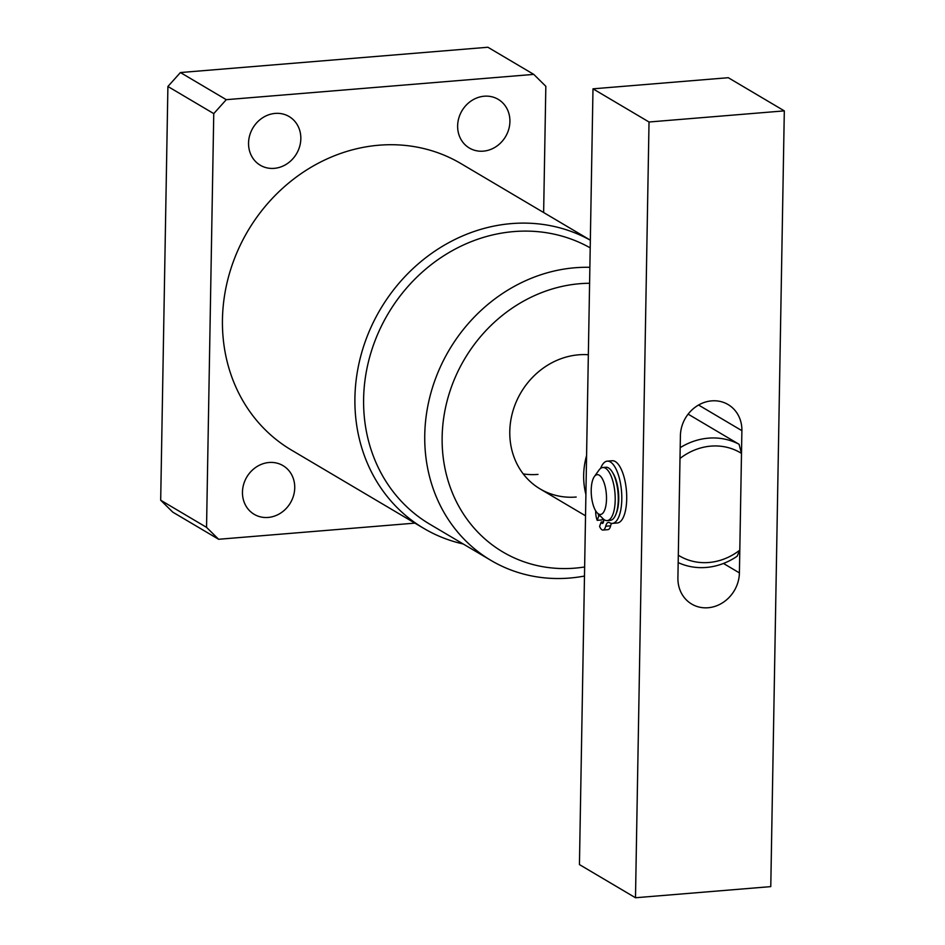 <?xml version="1.0" encoding="UTF-8"?>
<svg xmlns="http://www.w3.org/2000/svg" width="945" height="945" viewBox="0 0 945 945"><rect width="100%" height="100%" fill="white"/><g stroke="black" fill="none" stroke-linecap="round" stroke-linejoin="round"><path stroke-width="1.42" d="M590.212 247.862A159.776 143.108 120.6 0 0 513.915 231.572A159.776 143.108 120.6 0 0 370.227 355.096A159.776 143.108 120.6 0 0 429.833 524.227L490.975 560.409A159.776 143.108 -59.4 0 1 431.369 391.277A159.776 143.108 -59.4 0 1 575.044 267.754A159.776 143.108 -59.4 0 1 589.869 267.317M463.204 543.977A166.438 149.074 -59.4 0 1 423.892 528.444A166.438 149.074 -59.4 0 1 361.805 352.272A166.438 149.074 -59.4 0 1 511.469 223.599A166.438 149.074 -59.4 0 1 590.341 240.219M588.345 354.741A73.226 65.595 120.6 0 0 578.671 354.812A73.226 65.595 120.6 0 0 512.816 411.429A73.226 65.595 120.6 0 0 540.138 488.943A73.226 65.595 120.6 0 0 576.19 497.035M523.235 473.917A73.226 65.595 120.6 0 0 537.977 474.414M589.585 283.264A146.463 131.19 120.6 0 0 579.923 283.701A146.463 131.19 120.6 0 0 442.142 437.051A146.463 131.19 120.6 0 0 574.95 568.146A146.463 131.19 120.6 0 0 584.636 566.976M584.482 576.048A159.776 143.108 -59.4 0 1 569.634 578.057A159.776 143.108 -59.4 0 1 490.975 560.409M275.172 113.412A28.291 25.338 120.6 0 0 249.728 135.277A28.291 25.338 120.6 0 0 260.277 165.233A28.291 25.338 120.6 0 0 274.215 168.352A28.291 25.338 120.6 0 0 299.659 146.487A28.291 25.338 120.6 0 0 289.099 116.53A28.291 25.338 120.6 0 0 275.172 113.412M269.077 462.495A28.291 25.338 120.6 0 0 243.633 484.372A28.291 25.338 120.6 0 0 254.181 514.316A28.291 25.338 120.6 0 0 268.12 517.447A28.291 25.338 120.6 0 0 293.564 495.57A28.291 25.338 120.6 0 0 283.004 465.625A28.291 25.338 120.6 0 0 269.077 462.495M484.253 96.213A28.291 25.338 120.6 0 0 458.809 118.078A28.291 25.338 120.6 0 0 469.37 148.034A28.291 25.338 120.6 0 0 483.297 151.153A28.291 25.338 120.6 0 0 508.741 129.288A28.291 25.338 120.6 0 0 498.18 99.331A28.291 25.338 120.6 0 0 484.253 96.213M590.341 240.172L460.947 163.591A166.438 149.074 120.6 0 0 379.004 145.211A166.438 149.074 120.6 0 0 229.34 273.885A166.438 149.074 120.6 0 0 291.426 450.056L423.892 528.444M543.635 212.53L545.832 86.302L533.76 74.383L487.904 47.25L180.424 72.541L226.28 99.674L213.759 113.613L206.542 527.357L218.614 539.276L414.89 523.128M218.614 539.276L172.758 512.131L160.685 500.224L206.542 527.357M213.759 113.613L167.903 86.479L160.685 500.224M167.903 86.479L180.424 72.541M533.76 74.383L226.28 99.674M710.912 446.123A59.913 53.664 120.6 0 0 679.998 458.467L678.309 555.211A59.913 53.664 120.6 0 0 739.805 550.155L741.494 453.399A59.913 53.664 120.6 0 0 710.912 446.123M680.187 447.658A66.575 59.629 -59.4 0 1 708.478 438.149A66.575 59.629 -59.4 0 1 739.084 444.292L688.125 414.134M585.9 494.436A73.226 65.595 -59.4 0 1 586.585 455.549M739.805 550.155L737.124 556.262A66.575 59.629 -59.4 0 1 678.179 562.582M739.084 444.292L741.494 453.399M592.987 88.83L728.276 77.703L784.315 110.872L770.777 886.623L635.489 897.75L579.439 864.58L592.987 88.83L649.026 121.999L635.489 897.75M784.315 110.872L649.026 121.999M677.908 577.95L680.4 435.728A33.288 29.815 -59.4 0 1 696.819 406.09A33.288 29.815 -59.4 0 1 728.099 404.555A33.288 29.815 -59.4 0 1 741.896 430.672L739.403 572.894A33.288 29.815 -59.4 0 1 722.984 602.52A33.288 29.815 -59.4 0 1 691.705 604.068A33.288 29.815 -59.4 0 1 677.908 577.95M600.89 476.646A19.975 7.501 -94.7 0 0 594.334 476.611A19.975 7.501 -94.7 0 0 591.334 494.507A19.975 7.501 -94.7 0 0 596.838 512.462A19.975 7.501 -94.7 0 0 597.334 513.005A19.975 7.501 -94.7 0 0 606.3 502.669A19.975 7.501 -94.7 0 0 600.89 476.646M594.334 476.611L598.976 470.114A26.625 9.993 85.3 0 1 602.827 467.515A26.625 9.993 85.3 0 1 607.706 470.173A26.625 9.993 85.3 0 1 615.207 499.61A26.625 9.993 85.3 0 1 607.198 520.589A26.625 9.993 85.3 0 1 602.969 518.651L597.334 513.005M602.827 467.515L605.899 467.255A26.625 9.993 85.3 0 1 610.789 469.913A26.625 9.993 85.3 0 1 618.278 499.35A26.625 9.993 85.3 0 1 610.269 520.341L607.198 520.589M616.187 513.513A24.629 9.249 -94.7 0 0 616.683 512.308A24.629 9.249 -94.7 0 0 612.856 473.02M598.303 513.974A3.993 1.5 -94.7 0 0 598.787 516.005L597.193 520.341A10.655 4.004 85.3 0 1 595.681 510.832M597.193 520.341L602.119 519.927L602.697 518.368M600.607 468.401A31.22 11.718 85.3 0 1 607.281 461.148A31.22 11.718 85.3 0 1 620.003 480.993A31.22 11.718 85.3 0 1 619.176 515.864A31.22 11.718 85.3 0 1 612.395 523.388A31.22 11.718 85.3 0 1 609.419 522.644A10.655 4.004 -94.7 0 0 608.391 522.396A10.655 4.004 -94.7 0 0 606.088 524.959A10.655 4.004 -94.7 0 0 605.698 526.223A10.655 4.004 85.3 0 1 603.005 530.062A10.655 4.004 85.3 0 1 599.591 526.377L601.185 522.042A3.993 1.5 -94.7 0 0 602.461 523.424A3.993 1.5 -94.7 0 0 603.619 519.242M607.281 461.148L612.206 460.747A31.22 11.718 85.3 0 1 624.917 480.58A31.22 11.718 85.3 0 1 624.09 515.462A31.22 11.718 85.3 0 1 617.321 522.975L612.395 523.388M611.557 523.376A10.655 4.004 -94.7 0 0 611.002 524.558A10.655 4.004 -94.7 0 0 610.624 525.822A10.655 4.004 85.3 0 1 607.93 529.661L603.005 530.062M601.185 522.042L603.501 521.853M598.787 516.005L600.217 515.887M741.896 430.672L698.568 405.027M739.403 572.894L723.468 563.456M605.698 526.223L610.624 525.822M585.534 515.805L540.138 488.943"/></g></svg>
